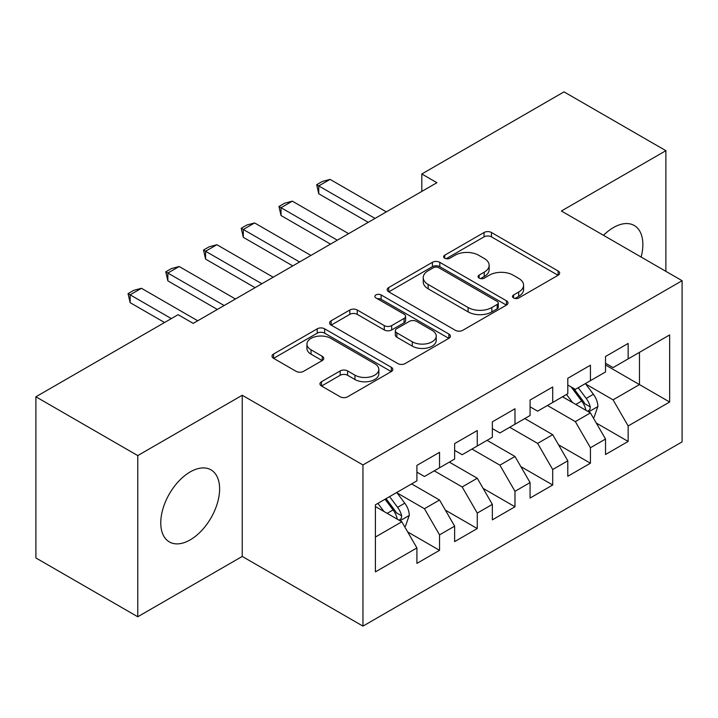 <?xml version="1.0" encoding="UTF-8"?>
<svg xmlns="http://www.w3.org/2000/svg" width="718" height="718" viewBox="0 0 718 718"><rect width="100%" height="100%" fill="white"/><g stroke="black" fill="none" stroke-linecap="round" stroke-linejoin="round"><path stroke-width="1.08" d="M513.585 297.97A3.662 2.118 0 0 0 518.764 297.97L558.11 275.254A5.232 3.025 0 0 0 559.645 273.118A5.232 3.025 0 0 0 558.11 270.982L491.462 232.497A5.232 3.025 0 0 0 484.049 232.497L444.711 255.213A3.662 2.118 0 0 0 443.634 256.712A3.662 2.118 0 0 0 444.711 258.211A3.662 2.118 0 0 0 449.899 258.211L454.988 255.267A16.756 9.675 0 0 1 478.682 255.267L484.237 258.471A16.756 9.675 0 0 1 489.146 265.319A16.756 9.675 0 0 1 484.237 272.158L479.148 275.093A3.662 2.118 0 0 0 478.071 276.592A3.662 2.118 0 0 0 479.148 278.09A3.662 2.118 0 0 0 484.327 278.09L489.425 275.147A16.756 9.675 0 0 1 513.119 275.147L518.674 278.36A16.756 9.675 0 0 1 523.584 285.199A16.756 9.675 0 0 1 518.674 292.038L513.585 294.981A3.662 2.118 0 0 0 512.508 296.471A3.662 2.118 0 0 0 513.585 297.97L513.585 294.981M190.189 539.882A41.608 24.026 120 0 0 217.374 503.21A41.608 24.026 120 0 0 210.993 469.868A41.608 24.026 120 0 0 190.189 471.923A41.608 24.026 120 0 0 163.004 508.595A41.608 24.026 120 0 0 169.385 541.937A41.608 24.026 120 0 0 190.189 539.882M641.129 257.053A41.608 24.026 120 0 0 634.245 225.497A41.608 24.026 120 0 0 613.441 227.561A41.608 24.026 120 0 0 603.488 235.316M321.502 381.716A5.232 3.025 0 0 0 319.968 383.861A5.232 3.025 0 0 0 321.502 385.997L340.197 396.794A5.232 3.025 0 0 0 347.602 396.794L391.301 371.565A5.232 3.025 0 0 0 392.836 369.429A5.232 3.025 0 0 0 391.301 367.293L324.644 328.808A5.232 3.025 0 0 0 317.239 328.808L273.549 354.037A5.232 3.025 0 0 0 272.014 356.173A5.232 3.025 0 0 0 273.549 358.309L296.139 371.35A5.232 3.025 0 0 0 303.543 371.35L322.238 360.553A5.232 3.025 0 0 0 323.773 358.417A5.232 3.025 0 0 0 322.238 356.281L311.038 349.81A14.01 8.086 0 0 1 306.936 344.093A14.01 8.086 0 0 1 315.588 336.625A14.01 8.086 0 0 1 330.854 338.375L374.724 363.712A14.01 8.086 0 0 1 378.835 369.429A14.01 8.086 0 0 1 370.183 376.896A14.01 8.086 0 0 1 354.916 375.146L347.602 370.919A5.232 3.025 0 0 0 340.197 370.919L321.502 381.716L321.502 385.997M137.757 455.589L137.757 616.762L242.244 556.432L242.244 395.259L137.757 455.589L35.9 396.785L178.118 314.681L193.205 323.387L436.903 182.695L421.807 173.98L421.807 191.41M242.244 395.259L362.958 464.959L682.1 280.702L682.1 441.875L362.958 626.123L362.958 464.959M665.882 271.341L665.882 150.681L561.386 211.011L682.1 280.702M665.882 150.681L564.025 91.877L421.807 173.98M455.356 330.307A5.232 3.025 0 0 0 462.76 330.307L506.459 305.078A5.232 3.025 0 0 0 507.985 302.942A5.232 3.025 0 0 0 506.459 300.806L439.802 262.321A5.232 3.025 0 0 0 432.398 262.321L388.707 287.55A5.232 3.025 0 0 0 387.173 289.686A5.232 3.025 0 0 0 388.707 291.822L455.356 330.307M377.399 298.76A3.662 2.118 0 0 1 381.114 299.28L381.114 294.927L448.876 334.049A5.232 3.025 0 0 1 450.41 336.186A5.232 3.025 0 0 1 448.876 338.322L405.185 363.55A5.232 3.025 0 0 1 397.781 363.55L331.124 325.066L331.124 320.793A5.232 3.025 0 0 0 329.598 322.929A5.232 3.025 0 0 0 331.124 325.066M331.124 320.793L349.828 309.996A5.232 3.025 0 0 1 357.232 309.996L384.265 325.604A5.232 3.025 0 0 0 391.669 325.604L404.072 318.442A5.232 3.025 0 0 0 405.607 316.306A5.232 3.025 0 0 0 404.072 314.161L375.936 297.916A3.662 2.118 0 0 1 374.859 296.417A3.662 2.118 0 0 1 377.121 294.47A3.662 2.118 0 0 1 381.114 294.927M605.525 364.986L639.469 384.588L639.469 352.358L669.652 334.929L628.151 358.892L628.151 343.428L605.525 356.496L605.525 371.96L590.429 380.666L590.429 365.211L567.794 378.278L567.794 393.733L552.707 402.448L552.707 386.984L530.072 400.052L530.072 415.516L514.985 424.23L514.985 408.766L492.351 421.834L492.351 437.298L477.264 446.004L477.264 430.549L454.629 443.616L454.629 459.071L439.542 467.786L439.542 452.322L416.907 465.39L416.907 480.854L375.406 504.808L375.406 571.896L416.907 547.933L401.82 521.798L375.406 506.558M669.652 334.929L669.652 402.017L628.151 425.971L613.064 399.836L585.717 384.049M596.281 423.037L628.151 441.435L628.151 425.971M628.151 441.435L605.525 454.503L605.525 439.039L590.429 447.754L575.342 421.619L547.43 405.499M558.559 444.81L590.429 463.218L590.429 447.754M590.429 463.218L567.794 476.285L567.794 460.821L552.707 469.527L537.62 443.392L509.708 427.282M520.837 466.592L552.707 484.991L552.707 469.527M552.707 484.991L530.072 498.059L530.072 482.595L514.985 491.309L499.899 465.174L471.977 449.055M483.106 488.375L514.985 506.773L514.985 491.309M514.985 506.773L492.351 519.841L492.351 504.377L477.264 513.092L462.177 486.957L434.255 470.837M445.384 510.148L477.264 528.556L477.264 513.092M477.264 528.556L454.629 541.623L454.629 526.159L439.542 534.865L424.446 508.73L397.099 492.943M407.662 531.93L439.542 550.329L439.542 534.865M439.542 550.329L416.907 563.397L416.907 547.933M416.907 472.148L424.446 476.501L439.542 467.786M375.406 537.046L401.82 521.798M454.629 450.365L462.177 454.718L477.264 446.004M424.446 508.73L439.542 500.024L411.62 483.905M454.629 526.159L439.542 500.024M492.351 428.583L499.899 432.945L514.985 424.23M462.177 486.957L477.264 478.242L449.342 462.123M492.351 504.377L477.264 478.242M530.072 406.81L537.62 411.163L552.707 402.448M499.899 465.174L514.985 456.46L487.073 440.349M530.072 482.595L514.985 456.46M567.794 385.027L575.342 389.38L590.429 380.666M537.62 443.392L552.707 434.686L524.795 418.567M567.794 460.821L552.707 434.686M605.525 363.245L613.064 367.607L628.151 358.892M575.342 421.619L590.429 412.904L562.517 396.785M605.525 439.039L590.429 412.904M35.9 396.785L35.9 557.958L137.757 616.762M242.244 556.432L362.958 626.123M613.064 399.836L639.469 384.588L669.652 402.017M515.048 298.491L518.674 296.39A16.756 9.675 0 0 0 523.584 289.551L523.584 285.199M489.146 265.319L489.146 269.672A16.756 9.675 0 0 1 484.237 276.511L480.611 278.611M558.039 275.299L491.462 236.859A5.232 3.025 0 0 0 484.049 236.859L446.174 258.722M506.387 305.123L439.802 266.683A5.232 3.025 0 0 0 432.398 266.683L388.779 291.867M497.197 304.441A3.662 2.118 0 0 0 498.274 302.942A3.662 2.118 0 0 0 497.197 301.443L438.698 267.67A3.662 2.118 0 0 0 433.51 267.67L428.143 270.767A16.756 9.675 0 0 0 423.234 277.606A16.756 9.675 0 0 0 428.143 284.454L468.127 307.537A16.756 9.675 0 0 0 491.83 307.537L497.197 304.441L497.197 308.794A3.662 2.118 0 0 0 498.274 307.295L498.274 302.942M423.234 277.606L423.234 281.968A16.756 9.675 0 0 0 428.143 288.807L428.143 284.454M497.197 308.794L491.83 311.89A16.756 9.675 0 0 1 468.127 311.89L428.143 288.807M331.195 325.11L349.828 314.349L349.828 309.996M405.607 316.306L405.607 320.659A5.232 3.025 0 0 1 404.072 322.795L391.669 329.957A5.232 3.025 0 0 1 384.265 329.957L357.232 314.349A5.232 3.025 0 0 0 349.828 314.349M381.114 299.28L448.804 338.357M412.311 341.795A14.01 8.086 0 0 0 427.578 343.545A14.01 8.086 0 0 0 436.221 336.078A14.01 8.086 0 0 0 432.119 330.361L416.664 321.431A5.232 3.025 0 0 0 409.26 321.431L396.857 328.593A5.232 3.025 0 0 0 395.322 330.729A5.232 3.025 0 0 0 396.857 332.874L412.311 341.795L412.311 346.148A14.01 8.086 0 0 0 427.578 347.907A14.01 8.086 0 0 0 436.221 340.431L436.221 336.078M395.322 330.729L395.322 335.091A5.232 3.025 0 0 0 396.857 337.227L396.857 332.874M412.311 346.148L396.857 337.227M378.835 369.429L378.835 373.782A14.01 8.086 0 0 1 370.183 381.258A14.01 8.086 0 0 1 354.916 379.499L347.602 375.281A5.232 3.025 0 0 0 340.197 375.281L321.574 386.033M306.936 344.093L306.936 348.445A14.01 8.086 0 0 0 311.038 354.171L311.038 349.81M322.176 360.598L311.038 354.171M391.229 371.601L324.644 333.161A5.232 3.025 0 0 0 317.239 333.161L273.621 358.354M593.221 417.741L594.127 417.221L597.897 406.325A14.136 8.158 -120 0 0 593.391 394.29L585.376 383.591M572.605 402.61L566.511 394.478M563.666 397.449L562.975 396.524M587.764 411.369L589.963 409.395L590.268 406.926A14.136 8.158 -120 0 0 586.22 398.427L578.205 387.729M573.637 388.393L583.528 401.604A7.198 4.155 60 0 1 584.838 403.794L590.268 406.926M571.151 386.957L581.697 401.039A14.136 8.158 60 0 1 585.744 409.538L586.023 410.364M375.029 218.416L318.747 185.917L318.747 193.761L316.674 184.723L322.337 181.457L330.065 179.383L386.347 211.882M368.244 222.338L318.747 193.761M330.065 179.383L318.747 185.917L316.674 184.723M337.307 240.189L281.025 207.699L281.025 215.535L278.952 206.497L284.606 203.23L292.343 201.166L348.625 233.655M330.522 244.111L281.025 215.535M292.343 201.166L281.025 207.699L278.952 206.497M299.586 261.971L243.303 229.482L243.303 237.317L241.23 228.279L246.884 225.012L254.621 222.948L310.903 255.437M292.791 265.893L243.303 237.317M254.621 222.948L243.303 229.482L241.23 228.279M261.864 283.754L205.581 251.255L205.581 259.099L203.508 250.061L209.162 246.795L216.899 244.721L273.181 277.22M255.069 287.676L205.581 259.099M216.899 244.721L205.581 251.255L203.508 250.061M224.142 305.527L167.859 273.037L167.859 280.873L165.777 271.835L171.44 268.568L179.177 266.504L235.459 298.993M217.348 309.449L167.859 280.873M179.177 266.504L167.859 273.037L165.777 271.835M404.611 526.635L405.508 526.115L409.287 515.219A14.136 8.158 -120 0 0 404.772 503.183L396.758 492.485M383.986 511.512L377.892 503.381M399.154 520.263L401.344 518.288L401.649 515.829A14.136 8.158 -120 0 0 397.601 507.321L389.587 496.623M386.051 498.669L394.918 510.507A7.198 4.155 60 0 1 396.219 512.688L401.649 515.829M385.063 499.234L393.078 509.933A14.136 8.158 60 0 1 397.126 518.441L397.413 519.258M171.324 318.595L130.129 294.82L130.129 302.655L128.055 293.617L133.719 290.35L141.446 288.286L197.728 320.775M164.539 322.517L130.129 302.655M141.446 288.286L130.129 294.82L128.055 293.617M518.674 296.39L518.674 292.038M479.148 278.09L479.148 275.093M484.237 276.511L484.237 272.158M444.711 258.211L444.711 255.213M484.049 236.859L484.049 232.497M491.462 236.859L491.462 232.497M558.11 275.254L558.11 270.982M388.707 291.822L388.707 287.55M432.398 266.683L432.398 262.321M439.802 266.683L439.802 262.321M506.459 305.078L506.459 300.806M468.127 311.89L468.127 307.537M491.83 311.89L491.83 307.537M357.232 314.349L357.232 309.996M384.265 329.957L384.265 325.604M391.669 329.957L391.669 325.604M404.072 322.795L404.072 318.442M448.876 338.322L448.876 334.049M340.197 375.281L340.197 370.919M347.602 375.281L347.602 370.919M354.916 379.499L354.916 375.146M322.238 360.553L322.238 356.281M273.549 358.309L273.549 354.037M317.239 333.161L317.239 328.808M324.644 333.161L324.644 328.808M391.301 371.565L391.301 367.293M588.661 411.881L597.807 406.603M586.22 398.427L593.391 394.29M575.791 404.449L581.697 401.039M400.043 520.774L409.188 515.497M397.601 507.321L404.772 503.183M387.173 513.343L393.078 509.933"/></g></svg>

